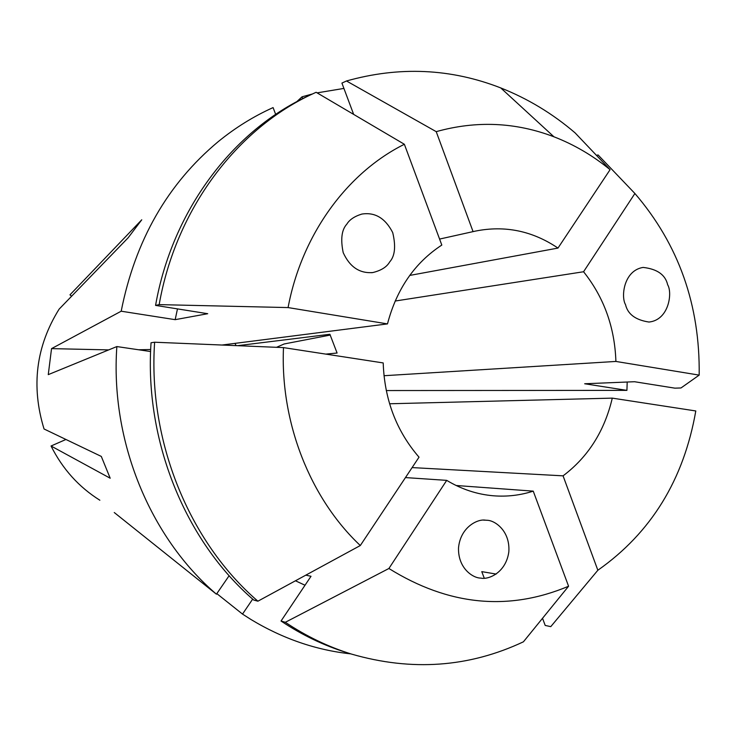 <?xml version="1.0" encoding="UTF-8"?>
<svg xmlns="http://www.w3.org/2000/svg" width="736" height="736" viewBox="0 0 736 736"><rect width="100%" height="100%" fill="white"/><g stroke="black" fill="none" stroke-linecap="round" stroke-linejoin="round"><path stroke-width="1.1" d="M486.91 520.278C494.62 520.168 510.296 530.72 508.834 551.816C505.982 572.783 488.446 579.867 480.902 578.119L480.654 578.091C473.101 578.128 457.93 568.431 458.519 547.897C460.359 527.27 477.508 518.77 485.383 520.159L486.91 520.278M389.666 261.942C386.851 266.938 381.23 270.48 372.793 272.559C359.61 273.59 349.747 266.947 343.206 252.65C340.446 239.292 341.651 229.798 346.812 224.167C349.49 219.696 354.494 216.329 361.836 214.075C375.001 212.005 385.296 218.178 392.711 232.576C395.977 246.302 394.956 256.091 389.666 261.942M625.536 304.649C620.807 296.921 623.677 270.498 643.117 267.416C657.239 269.017 665.418 274.813 667.672 284.814C672.575 292.588 669.098 319.994 648.986 322.046C635.573 320.004 627.753 314.208 625.536 304.649M302.717 98.624L302.036 96.821L296.709 101.743M302.036 96.821L312.487 93.96M317.096 92.865L343.914 88.421M627.201 382.03L626.916 390.374L386.262 390.549M330.271 335.055L284.16 343.97L276.515 347.318M456.145 485.502L533.241 491.133C520.361 495.3 507.122 496.855 493.534 495.797C477.149 494.426 461.546 489.284 446.706 480.369L405.462 477.581M283.489 347.604L383.198 362.931C384.486 399.648 396.437 431.066 419.023 457.176L360.309 545.532C310.169 498.373 280.177 422.501 283.489 347.604L154.624 342.222L151.046 342.755C144.274 440.836 185.316 541.144 253.745 600.061L257.904 601.192C189.097 541.917 147.816 440.947 154.624 342.222M387.476 323.904L288.08 307.574C301.76 234.572 347.042 172.813 404.368 144.274L441.812 245.07C414.754 262.77 396.64 289.055 387.476 323.904L221.959 345.037M99.857 500.222C78.844 487.057 62.569 468.979 51.042 445.998L110.188 478.225L101.31 456.43L44.04 428.978C30.967 386.28 35.99 346.343 59.092 309.166L128.138 237.802L141.754 219.797L69.966 294.851L71.64 296.194M325.818 354.108L337.088 353.022L329.894 334.282L237.516 345.69M360.309 545.532L257.904 601.192M285.329 622.288C306.378 636.346 328.468 646.953 351.606 654.12C411.783 671.48 469.053 667.377 523.416 641.81L568.578 586.233C508.392 611.496 448.5 605.581 388.902 568.496L285.329 622.288L281.032 621.028L311.015 576.288L305.808 575.156M612.288 398.13L695.796 410.964C683.781 479.688 651.13 532.781 597.853 570.253L563.068 475.842C588.138 456.955 604.55 431.057 612.288 398.13L389.574 403.77M542.533 618.304L545.201 625.434L550.767 626.64L597.853 570.253M626.916 390.374L584.669 383.76L634.552 381.726L674.912 388.157L680.993 387.964L699.172 375.121C700.12 305.109 678.693 244.573 634.901 193.494L598.083 154.946L596.5 155.37M234.922 343.381L236.127 345.626M409.722 275.43L557.98 248.078C532.404 230.846 504.878 225.188 475.41 231.104L439.585 239.071M395.149 301.033L583.565 271.75C603.962 297.372 614.744 327.272 615.903 361.44L383.98 375.719M412.096 467.59L563.068 475.842M446.706 480.369L388.902 568.496M568.578 586.233L533.241 491.133M634.901 193.494L583.565 271.75M699.172 375.121L615.903 361.44M350.842 653.881C315.928 650.109 282.606 638.627 250.866 619.436L242.512 614.091L216.826 593.621M229.135 575.69L216.43 594.191L114.264 512.532M216.43 594.191C149.896 537.427 110.152 440.919 116.849 346.564L48.263 374.633L51.538 348.625L121.192 311.208C135.203 240.47 167.523 183.972 218.141 141.708C235.299 127.714 253.607 116.343 273.084 107.594L275.678 114.402M305.017 585.24L295.458 580.787M252.678 599.122L242.512 614.091M150.613 351.541L116.849 346.564M351.606 654.12L346.96 652.676C323.941 645.555 301.962 635.002 281.032 621.028M288.08 307.574L159.169 304.621C175.904 209.006 236.992 128.487 313.214 93.619L316.121 92.285L404.368 144.274M473.073 231.647L436.218 131.652L346.481 80.978L341.918 83.094L353.648 114.384M346.481 80.978C399.363 66.13 450.782 68.448 500.728 87.915C527.822 98.652 552.616 113.629 575.092 132.876L610.08 169.685L557.98 248.078M436.218 131.652C476.33 120.456 515.559 122.167 553.932 136.786C574.181 144.633 592.894 155.6 610.08 169.685M159.169 304.621L155.572 305.394L207.718 313.711L175.168 319.663L121.192 311.208M175.168 319.663L177.477 308.89M155.572 305.394C172.224 210.395 232.972 130.373 308.807 95.68L313.214 93.619M484.26 578.192L481.776 571.633L496.174 574.071M65.936 439.475L51.042 445.998M150.687 349.517L138.616 349.775M108.707 349.894L51.538 348.625M372.793 272.559L371.367 272.716M553.932 136.786L500.728 87.915M485.383 520.159L483.672 520.15"/></g></svg>
